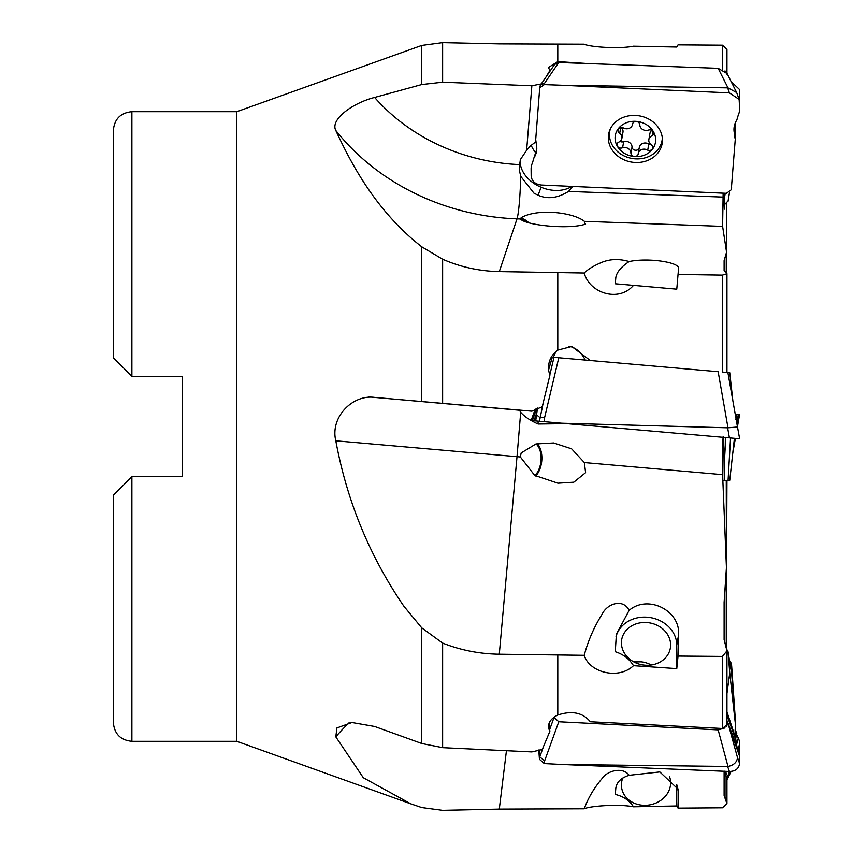 <?xml version="1.0" encoding="UTF-8"?>
<svg xmlns="http://www.w3.org/2000/svg" width="853" height="853" viewBox="0 0 853 853"><rect width="100%" height="100%" fill="white"/><g stroke="black" fill="none" stroke-linecap="round" stroke-linejoin="round"><path stroke-width="1.28" d="M131.884 376.29L131.884 111.69C120.636 112.788 114.462 118.962 113.364 130.21L113.364 357.77L131.884 376.29L182.35 376.29L182.35 476.71L131.884 476.71L131.884 741.31L236.814 741.31L410.805 803.835L363.314 777.723L335.805 736.843L336.924 727.94L351.926 722.502L374.627 726.468L421.755 743.496L442.632 747.665L531.867 751.909L542.252 749.51L549.854 731.373L549.183 723.056M121.414 365.82L125.103 369.509M131.884 111.69L236.814 111.69L236.814 741.31M131.884 476.71L113.364 495.23L113.364 722.79C114.462 734.038 120.636 740.212 131.884 741.31M723.717 437.376L724.325 480.751M723.141 193.194L722.608 226.376L726.425 251.315L726.425 203.91M723.248 193.194L723.141 194.399M723.856 193.215L724.325 209.177L724.677 204.827M723.152 436.661C722.363 447.196 722.182 459.863 722.608 474.663L726.425 567.49L726.255 480.591M499.293 271.606L517.014 218.858A220.959 190.624 9.9 0 1 335.805 130.477C350.125 161.388 375.032 210.392 421.755 246.816L442.632 259.227C460.599 267.085 479.493 271.211 499.293 271.606L584.23 273.013C588.112 269.143 594.093 265.539 602.165 262.202C610.375 258.939 619.374 258.715 629.151 261.54C648.184 257.435 680.769 262.351 678.551 268.812L678.05 274.442L722.416 275.114L726.948 273.685L724.112 270.646L724.112 260.655L726.511 252.339M678.05 656.064L676.77 668.613L676.77 645.22L678.551 635.048L678.05 656.064L722.416 656.426L726.948 650.86L724.112 639.675L724.112 602.399L726.425 567.49M724.112 771.261L724.112 795.529L726.106 801.276L726.106 776.475L724.112 771.048M726.799 203.568L726.511 204.56M724.986 70.895L726.607 72.697M236.814 111.69L421.755 45.444L442.632 42.65L499.293 43.898L584.23 44.207C589.434 46.926 618.596 49.218 633.48 46.201L676.77 47.043L678.05 44.878L722.416 45.198L726.948 49.325L726.948 74.243M722.416 275.114L722.416 372.079L726.106 372.398M548.5 727.289L548.607 728.163C547.925 722.832 550.985 718.45 557.798 715.017C571.979 710.357 582.823 712.607 590.329 721.755L722.416 728.483L726.948 724.741L726.948 650.86M677.378 786.071L678.551 792.736L678.05 808.122L722.416 807.802L726.948 803.675L726.948 778.757L726.106 776.475M726.948 803.675L726.106 801.276M726.948 480.527L726.511 579.976M722.811 480.889L728.067 480.431L730.541 437.973M584.23 273.013C589.434 293.016 618.596 302.73 633.48 285.371L676.77 289.167L678.05 274.442M442.632 259.227L442.632 403.362L531.867 411.178L542.252 406.732L549.854 375.459L548.607 370.298C547.925 361.875 550.985 355.147 557.798 350.114L571.723 346.499L590.329 360.52M545.973 77.058L549.854 70.586L548.479 67.483L557.798 61.597L587.664 63.559M410.805 803.835L421.755 807.556L442.632 810.35L499.293 809.102L584.23 808.793C589.434 806.074 618.596 803.782 633.48 806.799L676.77 805.957L678.05 808.122M499.293 654.208L517.014 456.675L335.805 440.82C346.947 501.074 369.637 556.199 403.874 606.206L421.755 627.872L442.632 643.077C460.599 650.199 479.493 653.92 499.293 654.208L584.23 655.307C589.434 672.59 618.596 680.022 633.48 665.671L676.77 668.613M442.632 42.65L442.632 82.197L531.867 85.769L542.252 83.722M548.607 728.163L549.854 731.373M442.632 82.197L421.755 84.543L374.627 97.445C352.694 102.978 329.972 119.505 335.805 130.477M442.632 403.362L374.627 397.413C352.694 394.31 329.972 417.096 335.805 440.82M113.364 495.23L120.614 487.98M519.189 410.208L374.627 397.413M526.632 410.719L519.349 410.08L520.703 412.287C524.35 416.552 530.15 420.454 538.115 424.016L567.149 423.674M584.23 655.307C588.112 640.688 594.093 626.966 602.165 614.139C606.984 603.935 622.765 597.932 629.151 610.332L616.388 634.152L615.28 651.724C623.308 654.283 629.375 658.932 633.48 665.671M678.551 635.048C680.769 610.865 648.184 594.104 629.151 610.332M520.341 456.963L534.724 475.42L557.947 483.193L573.824 482.18L585.606 472.658L584.358 462.571L571.638 448.827L553.672 442.974L535.951 443.944L521.162 452.964L520.341 456.963L517.014 456.675L520.703 412.287M722.416 372.079L729.752 372.718L732.738 399.662M568.706 346.318C568.535 346.243 578.59 346.766 585.275 360.083M584.23 808.793C588.112 798.045 594.093 787.927 602.165 778.437C606.984 770.899 622.765 766.303 629.151 775.292C621.048 777.861 616.602 782.201 615.813 788.3L615.28 794.442C623.308 796.297 629.375 800.413 633.48 806.799M678.551 792.736L678.306 789.366L659.827 771.922L629.151 775.292M633.854 661.928A24.694 21.304 -170.1 0 1 651.329 664.988M651.564 664.945A24.694 21.304 9.9 0 0 670.341 648.131A24.694 21.304 9.9 0 0 640.486 622.797A24.694 21.304 9.9 0 0 621.698 639.622A24.694 21.304 9.9 0 0 651.564 664.945M622.722 778.064A24.694 21.304 170.1 0 0 621.698 788.161A24.694 21.304 170.1 0 0 651.564 804.496A24.694 21.304 170.1 0 0 670.341 779.642A24.694 21.304 170.1 0 0 669.477 776.454M536.004 141.651L530.406 145.959L526.632 150.288L520.735 159.053L519.349 164.586L519.328 169.918L520.703 176.283L533.946 193.141A30.868 30.868 0 0 0 535.012 193.759M629.151 261.54C621.048 266.946 616.602 272.32 615.813 277.662L615.28 283.782L633.48 285.371M585.275 224.286L584.358 221.322C573.483 212.376 537.603 208.047 521.162 217.718L521.652 217.387M585.606 224.051C570.199 229.702 526.376 225.555 520.341 218.986L521.162 217.718M572.917 186.466L568.493 191.435C557.723 198.152 547.594 199.421 538.115 195.252L533.946 193.141M568.493 191.435L723.152 197.086M526.632 150.288L531.867 85.769M549.854 70.586L549.78 71.492M621.421 284.316L615.28 283.782M676.77 645.22A30.868 26.624 9.9 0 0 649.41 617.455A30.868 26.624 9.9 0 0 616.026 636.701M676.77 784.685L676.77 805.957M536.111 443.912A18.521 11.377 -83.7 0 1 539.714 467.22A18.521 11.377 -83.7 0 1 534.927 475.547M537.347 443.645A19.758 12.134 -83.7 0 1 540.386 467.689A19.758 12.134 -83.7 0 1 535.78 476.038M520.682 219.616A18.521 7.069 -121.9 0 1 527.9 222.676M520.447 218.475A19.758 7.538 -121.9 0 1 529.073 222.974M535.887 415.731L533.935 420.774L535.705 420.924L537.507 408.065M536.036 415.326L536.366 414.249M727.886 372.558L737.493 427.001L727.982 427.822L718.162 371.705L552.317 357.194L548.575 369.957M533.935 420.774L536.462 413.556M533.85 420.764L531.11 420.529L535.279 409.067L531.11 420.529M727.982 427.822L561.818 423.216L738.314 438.655M739.636 438.773L737.493 427.001M558.79 357.759L544.651 417.416L539.746 417.448L536.27 414.558M543.233 402.744L539.448 421.254L535.705 420.924M539.448 421.254L561.818 423.216M634.525 662.28A26.539 22.903 -170.1 0 1 641.029 661.853A26.539 22.903 -170.1 0 1 641.904 661.907M736.875 746.364L735.553 737.792L735.595 723.365L731.661 673.625L728.035 651.735L726.799 649.432M726.607 726.244L727.918 722.886A1.237 1.066 -170.1 0 0 727.876 722.768L726.948 720.71M726.948 693.542L729.752 672.878L735.489 724.901M727.918 722.886L737.493 757.56C736.981 762.23 733.804 765.194 727.982 766.452L561.818 764.459L729.4 771.475C735.467 771.304 738.858 768.617 739.572 763.435L739.636 756.398A18.638 16.079 -170.1 0 0 738.666 751.077L727.897 722.822M553.96 717.256L558.79 721.755L718.162 729.88L724.986 727.908M729.752 672.878L728.035 651.735M558.79 721.755L544.651 760.791L539.746 756.942L539.277 749.904M539.736 756.803L539.448 759.287L538.776 749.99M539.448 759.287L544.321 763.574L561.818 764.459M735.105 730.69L735.521 724.485M735.542 722.672L731.65 665.756L731.266 663.25L729.496 660.531M735.115 731.511L735.553 732.62L736.811 732.972A22.839 19.704 -9.9 0 1 735.158 729.773M736.811 732.972L735.681 738.879M725.349 771.315L727.876 776.71A1.237 1.066 -9.9 0 1 727.918 776.827L729.955 771.485M736.896 735.051L738.314 738.08A18.638 16.079 -9.9 0 1 739.636 744.136L739.284 753.114M726.948 779.738L727.918 776.827M729.965 663.346L731.65 665.756M735.851 419.335L736.811 414.473L735.371 414.601M736.811 414.473L736.128 418.876M736.896 414.473L739.636 414.227L737.472 426.5L739.636 414.227M728.067 480.431L729.752 480.282L734.412 438.314M735.531 129.251L735.542 130.328M735.521 128.515L735.595 129.635M739.284 99.886A18.638 16.079 -9.9 0 0 739.636 96.602L739.572 89.565L731.138 81.568M728.067 200.935L724.229 204.944M620.728 127.481L619.705 133.324A3.7 3.199 -170.1 0 1 623.031 127.758A6.174 5.321 -170.1 0 0 632.478 124.559L632.627 123.674M620.003 141.385A3.7 3.199 -170.1 0 0 623.682 141.577L622.605 147.729A3.7 3.199 -170.1 0 1 618.574 142.184A6.174 5.321 -170.1 0 0 621.89 138.357A6.174 5.321 -170.1 0 0 619.705 133.324M621.89 138.357L622.967 132.204A6.174 5.321 -170.1 0 0 621.112 127.438M639.196 148.102A3.7 3.199 -170.1 0 1 631.998 147.238A6.174 5.321 -170.1 0 0 623.682 141.577M650.711 144.338A3.7 3.199 -170.1 0 1 648.792 144.018A6.174 5.321 -170.1 0 0 639.345 147.217L638.279 153.359A3.7 3.199 -170.1 0 1 630.921 153.391A6.174 5.321 -170.1 0 0 622.605 147.729M651.82 130.381A6.174 5.321 -170.1 0 0 649.933 133.42L648.856 139.572A6.174 5.321 -170.1 0 0 651.042 144.605A3.7 3.199 -170.1 0 1 647.715 150.171A6.174 5.321 -170.1 0 0 638.279 153.359M652.94 131.319L652.172 135.734A3.7 3.199 -170.1 0 0 648.141 130.2A6.174 5.321 -170.1 0 1 639.825 124.527A3.7 3.199 -170.1 0 0 632.478 124.559M631.998 147.238L630.921 153.391M648.792 144.018L647.715 150.171M652.172 135.734A6.174 5.321 -170.1 0 0 648.856 139.572M610.321 128.984A26.539 22.903 -170.1 0 0 609.767 131.309A26.539 22.903 -170.1 0 0 635.911 158.871A26.539 22.903 -170.1 0 0 662.056 140.457A26.539 22.903 -170.1 0 0 662.323 138.079M635.378 156.6A20.365 17.572 -170.1 0 0 655.669 139.849A20.365 17.572 -170.1 0 0 635.378 121.318A20.365 17.572 -170.1 0 0 615.077 138.079A20.365 17.572 -170.1 0 0 635.378 156.6M540.471 85.087L554.642 64.412L558.79 62.504L544.651 83.136L540.471 85.087L539.821 86.59L535.705 139.604L536.612 145.98A22.839 19.704 -170.1 0 1 536.537 151.365A22.839 19.704 -170.1 0 1 533.935 157.89L532.432 162.998A18.638 16.079 -170.1 0 0 531.11 169.054L531.174 176.102C531.899 181.348 535.279 184.323 541.346 185.026L726.425 193.311L731.266 189.75L735.595 135.137L731.266 189.75M536.761 149.307L533.935 157.89M608.317 137.759A27.157 23.436 -170.1 0 0 633.342 162.326A27.157 23.436 -170.1 0 0 662.131 143.645A27.157 23.436 -170.1 0 0 662.429 140.159A27.157 23.436 -170.1 0 0 637.404 115.592A27.157 23.436 -170.1 0 0 608.615 134.284A27.157 23.436 -170.1 0 0 608.317 137.759M739.135 99.417L736.651 92.54L727.982 87.87L561.818 85.247L729.4 92.892L739.135 99.417L739.636 108.864A18.638 16.079 -170.1 0 1 738.314 114.92L736.811 120.028A22.839 19.704 -170.1 0 0 734.22 126.553A22.839 19.704 -170.1 0 0 734.134 131.938L735.041 138.314M734.134 131.938L735.35 124.996L735.595 135.137M735.35 124.996L735.158 123.227M558.79 62.504L718.162 68.325L727.14 73.625L736.651 92.54M539.522 87.934L544.321 84.607L561.818 85.247M726.255 577.609L726.255 647.843M726.255 254.023L726.255 272.864M722.416 45.198L722.416 69.285M722.416 656.426L722.416 728.483M557.798 350.114L557.798 272.608M557.798 61.597L557.798 44.025M557.798 715.017L557.798 655.093M442.632 643.077L442.632 747.665M421.755 45.444L421.755 84.543M421.755 246.816L421.755 401.539M421.755 627.872L421.755 743.496M722.608 474.663L584.358 462.571M538.094 421.137A30.868 10.588 -79 0 0 538.115 424.016M548.618 365.308A30.868 6.014 -164.8 0 1 549.876 365.542M556.209 351.308A30.868 10.588 -79 0 0 553.362 357.29M349.133 722.715A220.959 190.624 9.9 0 0 335.805 736.843M499.293 809.102L506.437 750.715M519.349 164.586A185.176 159.756 9.9 0 1 374.627 97.445M520.341 218.986L517.014 218.858A37.031 2.954 92.1 0 0 520.703 176.283M722.608 226.376L584.358 221.322M520.223 160.503A30.868 22.295 -158.2 0 0 541.079 187.233L538.094 195.262M541.079 187.233A30.868 22.295 -158.2 0 0 571.777 186.412M531.184 145.245A30.868 22.295 -158.2 0 0 535.791 152.815M532.432 420.646L536.633 408.427M727.641 427.843L729.4 437.877M553.992 357.343L549.759 375.203M544.651 417.416L544.321 421.681M735.851 739.977L726.948 715.145M735.553 737.792L726.948 711.86M727.641 766.474L729.4 771.475M729.24 726.82L739.636 756.398M737.493 757.56L739.572 763.435M718.162 729.88L727.982 766.452M728.067 652.065L731.661 673.625M553.992 717.618L549.705 729.464M543.233 747.324L539.746 756.942M544.651 760.791L544.321 763.574M735.851 732.812L735.265 734.486M738.314 738.08L736.651 744.221M729.294 771.475L727.876 776.71M735.553 732.62L735.211 733.548M737.898 749.051L739.636 744.136M729.24 773.49L730.253 771.485M739.114 752.453L739.572 751.173M731.213 670.863L731.661 665.884M738.314 414.345L736.907 423.28M734.529 438.325L734.124 440.884M732.738 453.327L735.371 438.399L732.738 453.338M724.154 465.77L725.796 437.557M724.122 199.997L725.242 193.268M727.641 87.88L729.4 92.892M718.162 68.325L727.982 87.87M731.671 186.978L731.298 189.451M544.651 83.136L544.321 84.607M726.511 571.254L726.511 648.44M726.511 600.715L726.511 480.58M726.511 252.285L726.511 203.835M726.948 273.685L726.948 372.473M519.349 410.08L368.432 396.88M727.151 779.375L731.138 771.432M728.035 201.265L729.496 192.469M662.376 138.644L662.056 140.457M610.087 129.496L609.767 131.309"/></g></svg>
